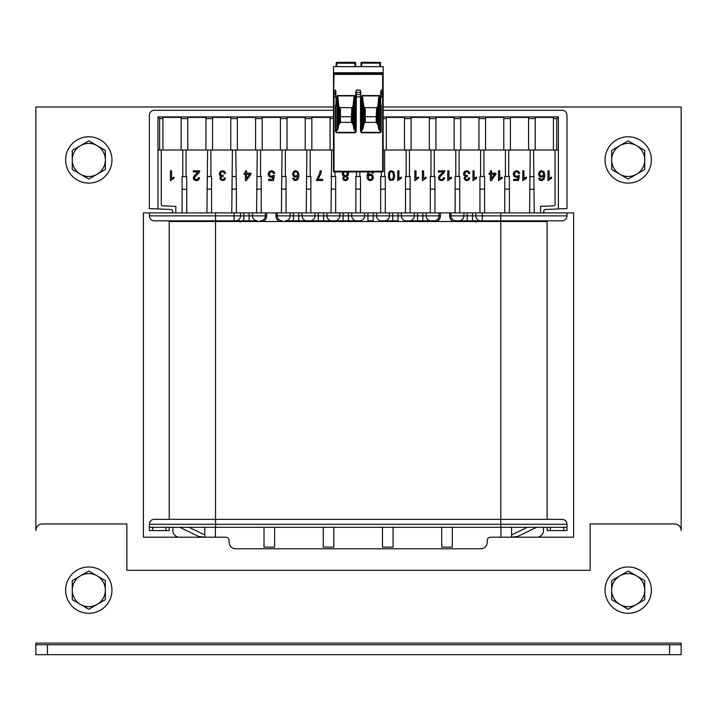 <?xml version="1.0" encoding="UTF-8"?>
<svg xmlns="http://www.w3.org/2000/svg" width="717" height="717" viewBox="0 0 717 717"><rect width="100%" height="100%" fill="white"/><g stroke="black" fill="none" stroke-linecap="round" stroke-linejoin="round"><path stroke-width="1.08" d="M511.553 527.273L511.553 537.194L573.6 537.194L573.6 212.895L475.81 212.895L475.81 215.871A4.965 4.965 0 0 0 480.775 220.836L476.617 220.836A1.326 1.326 -90 0 0 475.47 221.499M149.36 212.895L215.539 212.895L215.539 215.871L149.36 215.871A4.965 4.965 0 0 0 154.316 220.836A4.965 4.965 0 0 1 149.36 215.871L149.36 212.895L143.4 212.895L143.4 537.194L204.784 537.194L204.784 527.273M383.156 106.994L681.15 106.994L681.15 530.58A6.614 6.614 0 0 0 674.536 523.966L590.145 523.966L590.145 570.293L126.855 570.293L126.855 523.966L42.464 523.966A6.614 6.614 0 0 0 35.85 530.58L35.85 106.994L333.513 106.994M169.212 221.499L169.212 519.332L169.212 221.499L547.125 221.499L547.125 519.332M541.586 176.122L542.993 175.54L543.567 174.016L542.563 171.963L541.541 171.668L540.206 172.277L539.659 173.944L540.197 175.54L541.586 176.122M539.498 180.012L538.601 178.228L539.802 178.121L541.478 179.671L543.405 178.139L543.746 175.871L541.362 177.171L539.309 176.292L538.458 174.016L539.955 171.103L541.532 170.691L543.997 171.793L544.947 175.423L543.889 179.537L541.407 180.648L539.498 180.012M295.476 180.648L293.567 180.012L292.679 178.228L293.871 178.121L295.547 179.671L296.587 179.349L297.824 175.871L295.431 177.171L293.378 176.292L292.527 174.016L294.024 171.103L295.601 170.691L298.066 171.793L299.016 175.423L297.958 179.537L295.476 180.648M344.375 171.901L343.398 173.622L343.972 175.056L345.442 175.62L346.867 175.056L347.422 173.657L346.41 171.901M345.415 179.671L346.571 179.232L347.028 178.174L346.58 177.036L345.397 176.597L344.241 177.036L343.802 178.112L344.25 179.223L345.415 179.671M347.736 171.542L348.614 173.675L348.139 175.262L346.777 176.131L348.22 178.13L347.458 179.922L345.424 180.648L343.38 179.904L342.601 178.094L344.008 176.131L342.663 175.19L342.206 173.639L343.084 171.542M372.383 171.327L373.252 173.12L372.096 173.227L371.361 171.901M393.696 171.686L394.664 175.665L394.305 178.461L393.239 180.092L390.066 180.334L388.48 177.977L388.614 172.887L389.672 171.255L391.464 170.691L393.696 171.686M491.539 178.685L494.694 174.276L491.539 174.276L491.539 178.685M490.347 170.834L491.539 170.834L491.539 173.191L495.886 173.191L495.886 174.276L491.288 180.612L490.347 180.612L490.347 174.276L489.039 174.276L489.039 173.191L490.347 173.191L490.347 170.834M547.949 180.648L547.949 170.834L549.15 170.834L549.15 178.488L551.579 177.036L551.579 178.201L547.949 180.648M518.705 171.435L519.673 173.406L518.4 173.514L517.764 172.134L516.518 171.668L515.039 172.322L514.447 174.07L515.012 175.71L516.545 176.301L519.449 175.468L518.508 180.505L513.659 180.505L513.659 179.349L517.584 179.349L518.077 176.749L516.222 177.359L514.062 176.463L513.184 174.177L513.955 171.883L516.527 170.691L518.705 171.435M468.891 171.444L469.859 173.406L468.667 173.55L467.977 172.107L466.758 171.668L465.324 172.25L464.75 173.702L465.288 175.065L467.502 175.468L467.367 176.525L465.799 176.911L465.19 178.148L465.638 179.241L466.785 179.671L467.959 179.232L468.559 177.897L469.752 178.121L468.757 179.985L466.83 180.648L465.369 180.308L463.989 178.112L465.342 176.14L463.98 175.306L463.487 173.738L464.419 171.578L466.767 170.691L468.891 171.444M474.17 178.488L476.599 177.036L476.599 178.201L472.978 180.648L472.978 170.834L474.17 170.834L474.17 178.488M442.685 172.645L443.223 171.99L438.374 171.99L438.374 170.834L444.863 170.834L443.94 172.994L440.175 176.552L439.575 177.995L440.095 179.187L441.475 179.671L442.9 179.142L443.447 177.682L444.648 177.825L443.68 179.931L441.448 180.648L439.198 179.877L438.374 177.941L439.422 175.602L442.685 172.645M423.613 178.488L426.041 177.036L426.041 178.201L422.421 180.648L422.421 170.834L423.613 170.834L423.613 178.488M399.593 179.349L397.747 180.648L397.747 170.834L398.939 170.834L398.939 178.488L401.368 177.036L401.368 178.201L399.593 179.349M271.501 170.691L273.679 171.435L274.647 173.406L273.374 173.514L272.738 172.134L271.501 171.668L270.013 172.322L269.431 174.07L269.995 175.71L271.519 176.301L273.302 175.324L274.432 175.468L273.491 180.505L268.633 180.505L268.633 179.349L272.559 179.349L273.052 176.749L271.205 177.359L269.045 176.463L268.158 174.177L268.938 171.883L271.501 170.691M222.539 170.691L224.663 171.444L225.631 173.406L224.439 173.55L223.749 172.107L222.53 171.668L221.096 172.25L220.522 173.702L221.06 175.065L223.274 175.468L223.139 176.525L221.571 176.911L220.961 178.148L221.41 179.241L222.557 179.671L223.731 179.232L224.331 177.897L225.523 178.121L224.529 179.985L222.602 180.648L220.119 179.375L220.101 176.965L221.114 176.14L219.752 175.306L219.259 173.738L220.182 171.578L222.539 170.691M197.605 172.645L198.143 171.99L193.285 171.99L193.285 170.834L199.774 170.834L198.86 172.994L195.096 176.552L194.486 177.995L195.015 179.187L196.386 179.671L197.82 179.142L198.358 177.682L199.559 177.825L198.6 179.931L196.359 180.648L194.119 179.877L193.285 177.941L194.343 175.602L197.605 172.645M171.587 178.488L174.016 177.036L174.016 178.201L170.395 180.648L170.395 170.834L171.587 170.834L171.587 178.488M319.657 173.523L320.123 170.834L321.324 170.834L320.866 173.631L317.918 179.349L322.695 179.349L322.695 180.505L316.358 180.505L319.657 173.523M417.16 177.655L418.432 177.036L418.432 178.201L414.811 180.648L414.811 170.834L416.012 170.834L416.012 178.488L417.16 177.655M450.106 177.655L451.387 177.036L451.387 178.201L447.758 180.648L447.758 170.834L448.959 170.834L448.959 178.488L450.106 177.655M525.095 177.655L526.377 177.036L526.377 178.201L522.747 180.648L522.747 170.834L523.948 170.834L523.948 178.488L525.095 177.655M393.472 175.674L392.889 172.456L391.464 171.668L390.03 172.456L389.448 175.674L390.021 178.883L391.473 179.671L392.844 178.972L393.472 175.674M369.515 171.901L368.18 175.45L370.51 174.168L372.562 175.047L373.405 177.359L372.526 179.752L370.33 180.648L368.592 180.137L367.4 178.676L366.987 175.934L367.955 171.901M370.232 179.671L371.621 179.017L372.204 177.323L371.657 175.799L370.259 175.217L368.897 175.799L368.368 177.422L368.905 179.062L370.232 179.671M297.636 174.016L297.376 172.824L295.61 171.668L294.275 172.277L293.728 173.944L294.266 175.54L295.655 176.122L297.062 175.54L297.636 174.016M502.16 178.201L498.53 180.648L498.53 170.834L499.731 170.834L499.731 178.488L502.16 177.036L502.16 178.201M504.768 212.895L504.768 176.49L509.402 176.49L509.402 212.895M479.951 212.895L479.951 176.49L484.584 176.49L484.584 212.895M455.134 212.895L455.134 176.49L459.758 176.49L459.758 212.895M430.308 212.895L430.308 176.49L434.941 176.49L434.941 212.895M405.49 212.895L405.49 176.49L410.124 176.49L410.124 212.895M380.673 212.895L380.673 176.49L385.307 176.49L385.307 212.895M356.51 171.901L356.51 176.49L355.856 176.49L355.856 212.895M355.856 189.145L360.49 189.145L360.49 176.49L359.826 176.49L359.826 171.901M331.693 150.014L331.03 212.895M331.03 189.145L335.664 189.145L335.664 176.49L335 176.49L335 171.901M306.876 150.014L306.213 212.895M306.213 189.145L310.846 189.145L310.846 176.49L310.183 176.49L310.183 150.014M282.059 150.014L281.396 212.895M281.396 189.145L286.029 189.145L286.029 176.49L285.366 176.49L285.366 150.014M257.242 150.014L256.578 212.895M256.578 189.145L261.212 189.145L261.212 176.49L260.549 176.49L260.549 150.014M232.416 150.014L231.752 212.895M231.752 189.145L236.386 189.145L235.732 150.014M207.598 150.014L206.935 212.895M206.935 189.145L211.569 189.145L211.569 176.49L210.906 176.49L210.906 150.014M159.613 150.014L159.613 118.583L157.964 116.925L157.964 150.014L162.92 150.014L162.92 117.4L181.123 117.4L181.123 118.583L187.746 118.583L187.746 117.4L205.94 117.4L205.94 118.583L212.564 118.583L212.564 117.4L230.766 117.4L230.766 118.583L237.381 118.583L237.381 117.4L255.584 117.4L255.584 118.583L262.198 118.583L262.198 117.4L280.401 117.4L280.401 118.583L287.024 118.583L287.024 117.4L305.218 117.4L305.218 118.583L311.841 118.583L311.841 117.4L330.044 117.4L330.044 118.583L333.513 118.583M556.724 150.014L556.724 118.583L558.382 116.925L558.382 150.014L535.214 150.014L535.214 117.4L553.416 117.4L553.416 150.014M215.539 212.895L252.438 212.895L252.438 215.871A4.965 4.965 0 0 0 257.403 220.836L239.72 220.836A1.326 1.326 -90 0 1 240.867 221.499M566.986 212.895L566.986 215.871A4.965 4.965 0 0 1 562.02 220.836L455.958 220.836L455.958 221.499M240.356 222.162L239.039 220.836L239.72 220.836M401.359 215.871A4.965 4.965 0 0 0 406.315 220.836L417.572 220.836L406.315 220.836A4.965 4.965 0 0 1 401.359 215.871L401.359 212.895L398.043 212.895L398.043 215.871L426.176 215.871L426.176 212.895L422.869 212.895L422.869 220.836L431.141 220.836A4.965 4.965 0 0 1 426.176 215.871L440.399 215.871L440.399 212.895L450.993 212.895L450.993 215.871A4.965 4.965 0 0 0 455.958 220.836M376.533 215.871A4.965 4.965 0 0 0 381.498 220.836L392.755 220.836L381.498 220.836A4.965 4.965 0 0 1 376.533 215.871L376.533 212.895L373.225 212.895L373.225 215.871L398.043 215.871L398.043 220.836L392.755 220.836L392.755 212.895L398.043 212.895M293.477 212.895L364.621 212.895L364.621 215.871A4.965 4.965 0 0 1 359.656 220.836L285.205 220.836A4.965 4.965 0 0 0 290.161 215.871L290.161 212.895L277.255 212.895L277.255 215.871L293.477 215.871L293.477 212.895L290.161 212.895M252.438 212.895L277.255 212.895M426.176 212.895L439.082 212.895L439.082 215.871A4.965 4.965 0 0 1 434.117 220.836L431.141 220.836A4.965 4.965 0 0 1 426.176 215.871M409.299 220.836A4.965 4.965 0 0 0 414.265 215.871L414.265 212.895L417.572 212.895L417.572 220.836L422.869 220.836M351.715 212.895L351.715 215.871L367.929 215.871L367.929 220.836L373.225 220.836L373.225 215.871L367.929 215.871L367.929 212.895L373.225 212.895M359.656 220.836L348.408 220.836L348.408 215.871L339.804 215.871L339.804 212.895M343.111 212.895L343.111 220.836L334.839 220.836A4.965 4.965 0 0 0 339.804 215.871L314.987 215.871L314.987 212.895M323.591 212.895L323.591 220.836L334.839 220.836M318.294 212.895L318.294 220.836L310.022 220.836A4.965 4.965 0 0 0 314.987 215.871L293.477 215.871L293.477 220.836L285.205 220.836M298.765 212.895L298.765 220.836L310.022 220.836M249.131 212.895L249.131 215.871L252.438 215.871A4.965 4.965 0 0 0 257.403 220.836L249.131 220.836L249.131 215.871L240.527 215.871A4.965 4.965 0 0 1 235.561 220.836L154.316 220.836A4.965 4.965 0 0 1 149.36 215.871M246.576 178.685L249.731 174.276L246.576 174.276L246.576 178.685M558.382 116.925L383.156 116.925M333.513 116.925L157.964 116.925M386.302 118.583L386.302 117.4L404.496 117.4L404.496 150.014L386.302 150.014L386.302 118.583L383.156 118.583M411.119 118.583L411.119 117.4L429.322 117.4L429.322 150.014L411.119 150.014L411.119 118.583L404.496 118.583M435.936 118.583L435.936 117.4L454.139 117.4L454.139 150.014L435.936 150.014L435.936 118.583L429.322 118.583M460.753 118.583L460.753 117.4L478.956 117.4L478.956 150.014L460.753 150.014L460.753 118.583L454.139 118.583M485.57 118.583L485.57 117.4L503.773 117.4L503.773 150.014L485.57 150.014L485.57 118.583L478.956 118.583M510.396 118.583L510.396 117.4L528.59 117.4L528.59 150.014L510.396 150.014L510.396 118.583L503.773 118.583M245.384 170.834L246.576 170.834L246.576 173.191L250.923 173.191L250.923 174.276L246.325 180.612L245.384 180.612L245.384 174.276L244.076 174.276L244.076 173.191L245.384 173.191L245.384 170.834M505.431 150.014L505.431 176.49M508.738 150.014L508.738 176.49M480.614 150.014L480.614 176.49M483.921 150.014L483.921 176.49M455.788 150.014L455.788 176.49M459.104 150.014L459.104 176.49M430.971 150.014L430.971 176.49M434.278 150.014L434.278 176.49M406.154 150.014L406.154 176.49M409.461 150.014L409.461 176.49M381.336 171.901L381.336 176.49M384.644 150.014L384.644 176.49M162.92 150.014L181.123 150.014L181.123 118.583M181.123 150.014L187.746 150.014L187.746 118.583M187.746 150.014L205.94 150.014L205.94 118.583M205.94 150.014L212.564 150.014L212.564 118.583M212.564 150.014L230.766 150.014L230.766 118.583M230.766 150.014L237.381 150.014L237.381 118.583M237.381 150.014L255.584 150.014L255.584 118.583M255.584 150.014L262.198 150.014L262.198 118.583M262.198 150.014L280.401 150.014L280.401 118.583M280.401 150.014L287.024 150.014L287.024 118.583M287.024 150.014L305.218 150.014L305.218 118.583M305.218 150.014L311.841 150.014L311.841 118.583M311.841 150.014L330.044 150.014L330.044 118.583M330.044 150.014L333.513 150.014M386.302 150.014L383.156 150.014M411.119 150.014L404.496 150.014M435.936 150.014L429.322 150.014M460.753 150.014L454.139 150.014M485.57 150.014L478.956 150.014M510.396 150.014L503.773 150.014M535.214 150.014L528.59 150.014M182.118 212.895L182.118 176.633L186.752 176.633L186.752 212.895M182.118 176.633L182.781 176.49L182.781 150.014M186.752 176.633L186.088 176.49L186.088 150.014M529.585 212.895L530.248 150.014M534.219 212.895L533.556 150.014M333.513 110.31L154.316 110.31A4.965 4.965 0 0 0 149.36 115.276L149.36 208.575L157.964 208.943L157.964 150.014M383.156 110.31L562.02 110.31A4.965 4.965 0 0 1 566.986 115.276L566.986 208.575L558.382 208.943L558.382 150.014M335 176.49L331.03 176.49M175.826 212.895L175.826 206.397L162.858 205.842A1.658 1.658 0 0 1 161.271 204.193L161.271 150.014M540.51 212.895L540.51 206.397L553.488 205.842A1.658 1.658 0 0 0 555.066 204.193L555.066 150.014M157.964 208.943L170.942 209.498A1.658 1.658 0 0 1 172.519 211.156L172.519 212.895M211.569 189.145L211.569 212.895M236.386 189.145L236.386 212.895M261.212 189.145L261.212 212.895M286.029 189.145L286.029 212.895M310.846 189.145L310.846 212.895M335.664 189.145L335.664 212.895M360.49 189.145L360.49 212.895M558.382 208.943L545.404 209.498A1.658 1.658 0 0 0 543.818 211.156L543.818 212.895M450.993 212.895L463.899 212.895L463.899 215.871A4.965 4.965 0 0 1 458.934 220.836M463.899 212.895L475.81 212.895M240.527 212.895L240.527 215.871L234.074 215.871L234.074 220.836M265.344 212.895L265.344 215.871A4.965 4.965 0 0 1 260.379 220.836L260.379 221.499M302.081 212.895L302.081 215.871A4.965 4.965 0 0 0 307.037 220.836A4.965 4.965 0 0 1 302.081 215.871M326.898 212.895L326.898 215.871A4.965 4.965 0 0 0 331.863 220.836A4.965 4.965 0 0 1 326.898 215.871M364.621 212.895L367.929 212.895M376.533 212.895L389.439 212.895L389.439 215.871A4.965 4.965 0 0 1 384.473 220.836M389.439 212.895L392.755 212.895M414.265 212.895L401.359 212.895M417.572 212.895L422.869 212.895M482.263 212.895L482.263 215.871L566.986 215.871A4.965 4.965 0 0 1 562.02 220.836M282.22 221.499L282.22 220.836A4.965 4.965 0 0 1 277.255 215.871L275.937 215.871A6.292 6.292 0 0 0 279.415 221.499M351.715 215.871A4.965 4.965 0 0 0 356.681 220.836A4.965 4.965 0 0 1 351.715 215.871L348.408 215.871L348.408 212.895M439.082 212.895L440.399 212.895M536.576 527.273L517.665 536.459L511.553 537.194L500.959 537.194L500.959 527.273M452.319 527.273L452.319 547.125L441.726 547.125L441.726 527.273M393.077 527.273L393.077 547.125L382.493 547.125L382.493 527.273M333.844 527.273L333.844 547.125L323.259 547.125L323.259 527.273M274.611 527.273L274.611 547.125L264.017 547.125L264.017 527.273M179.77 527.273L198.672 536.459L204.784 537.194L215.378 537.194L215.378 527.273M172.851 527.273L172.851 530.58L172.851 527.273M165.905 527.273L165.905 530.58L149.36 530.58L149.36 524.288A4.965 4.965 0 0 1 154.316 519.332L215.539 519.332L215.539 221.499M550.432 527.273L550.432 530.58L566.986 530.58L566.986 527.273L215.539 527.273L215.539 524.288L149.36 524.288A4.965 4.965 0 0 1 154.316 519.332M149.36 527.273L215.539 527.273M500.798 221.499L500.798 519.332L215.539 519.332L215.539 524.288L500.798 524.288L500.798 519.332L562.02 519.332A4.965 4.965 0 0 1 566.986 524.288A4.965 4.965 0 0 0 562.02 519.332M566.986 527.273L566.986 524.288L500.798 524.288L500.798 527.273M500.959 537.194L490.536 537.194A3.307 3.307 0 0 0 487.228 540.51L487.228 542.16A6.614 6.614 0 0 1 480.614 548.783L235.732 548.783A6.614 6.614 0 0 1 229.108 542.16L229.108 540.51A3.307 3.307 0 0 0 225.801 537.194L215.378 537.194M543.486 527.273L543.486 530.58L543.486 527.273M527.398 527.273L511.553 534.972M511.553 537.194L536.872 537.194A6.614 6.614 0 0 0 543.486 530.58M188.938 527.273L204.784 534.972M204.784 537.194L179.474 537.194A6.614 6.614 0 0 1 172.851 530.58M550.432 530.58L547.125 530.58L547.125 527.273M165.905 530.58L169.212 530.58L169.212 527.273M47.43 654.675L681.15 654.675L681.15 643.095L35.85 643.095L35.85 654.675L47.43 654.675L47.43 644.744L35.85 644.744M681.15 644.744L47.43 644.744M651.368 590.145A23.168 23.168 0 0 1 616.62 610.203A23.168 23.168 0 0 1 616.62 570.087A23.168 23.168 0 0 1 651.368 590.145M111.96 159.945A23.168 23.168 0 0 1 77.212 180.003A23.168 23.168 0 0 1 77.212 139.887A23.168 23.168 0 0 1 111.96 159.945M111.96 590.145A23.168 23.168 0 0 1 77.212 610.203A23.168 23.168 0 0 1 77.212 570.087A23.168 23.168 0 0 1 111.96 590.145M651.368 159.945A23.168 23.168 0 0 1 616.62 180.003A23.168 23.168 0 0 1 616.62 139.887A23.168 23.168 0 0 1 651.368 159.945M80.528 174.276L72.256 169.499L72.256 159.945A16.545 16.545 0 0 0 97.073 174.276L88.8 179.053L80.528 174.276M72.256 150.391L80.528 145.614A16.545 16.545 0 0 0 72.256 159.945L72.256 150.391M88.8 140.837L97.073 145.614A16.545 16.545 0 0 0 80.528 145.614L88.8 140.837M105.345 159.945L105.345 169.499L97.073 174.276A16.545 16.545 0 0 0 97.073 145.614L105.345 150.391L105.345 159.945M619.927 174.276L611.655 169.499L611.655 159.945A16.545 16.545 0 0 0 636.472 174.276L628.2 179.053L619.927 174.276M611.655 150.391L619.927 145.614A16.545 16.545 0 0 0 611.655 159.945L611.655 150.391M628.2 140.837L636.472 145.614A16.545 16.545 0 0 0 619.927 145.614L628.2 140.837M644.744 159.945L644.744 169.499L636.472 174.276A16.545 16.545 0 0 0 636.472 145.614L644.744 150.391L644.744 159.945M80.528 604.476L72.256 599.699L72.256 590.145A16.545 16.545 0 0 0 97.073 604.476L88.8 609.253L80.528 604.476M72.256 580.591L80.528 575.814A16.545 16.545 0 0 0 72.256 590.145L72.256 580.591M88.8 571.037L97.073 575.814A16.545 16.545 0 0 0 80.528 575.814L88.8 571.037M105.345 590.145L105.345 599.699L97.073 604.476A16.545 16.545 0 0 0 97.073 575.814L105.345 580.591L105.345 590.145M619.927 604.476L611.655 599.699L611.655 590.145A16.545 16.545 0 0 0 636.472 604.476L628.2 609.253L619.927 604.476M611.655 580.591L619.927 575.814A16.545 16.545 0 0 0 611.655 590.145L611.655 580.591M628.2 571.037L636.472 575.814A16.545 16.545 0 0 0 619.927 575.814L628.2 571.037M644.744 590.145L644.744 599.699L636.472 604.476A16.545 16.545 0 0 0 636.472 575.814L644.744 580.591L644.744 590.145M347.18 62.388L336.829 62.325L355.049 62.325L355.032 63.141L355.049 62.325A0.663 0.663 0 0 1 355.713 63.024L355.713 63.024A0.663 0.663 0 0 0 355.049 62.325L355.032 63.141L355.049 62.325A0.663 0.663 3 0 1 355.713 63.024A0.663 0.663 3 0 0 355.049 62.325L355.713 63.024L355.049 62.325M333.513 74.38L383.156 74.38L383.156 171.408A0.493 0.493 0 0 1 382.654 171.901L334.014 171.901L334.014 171.246L333.513 171.408L333.513 73.51L383.156 73.51L383.156 74.138L333.513 74.138M379.849 66.627L379.849 63.141L361.637 63.141L361.619 62.325A0.663 0.663 0 0 0 360.956 63.024L360.956 63.015A0.663 0.663 0 0 1 361.619 62.325L361.637 63.141L360.974 63.293L361.144 66.627M380.503 66.627L380.503 63.257L379.849 63.141L379.849 62.325L371.998 62.388L379.849 62.325A0.663 0.663 0 0 1 380.503 62.988L380.503 64.306M371.998 62.388L369.488 62.388L371.998 62.325M369.488 62.325L361.619 62.325A0.663 0.663 -3 0 0 360.956 63.024A0.663 0.663 -3 0 1 361.619 62.325M367.991 62.325L369.488 62.388M383.156 73.116L333.513 73.116L333.513 66.627L383.156 66.627L383.156 73.51M361.001 130.064A0.574 0.493 84.8 0 0 361.323 130.207L362.103 130.207L362.838 129.033L364.2 123.172L364.2 107.935L365.285 109.163L365.285 116.71L376.201 116.71L376.703 107.586M335.995 129.634L336.497 132.349L335.502 131.632L335.995 131.632L335.995 105.22L335.995 129.634A0.574 0.493 90 0 0 336.497 130.207L337.277 130.207L338.012 129.033L338.012 97.781L338.675 105.291L339.688 108.823L340.467 109.163L340.467 116.71L351.384 116.71L351.886 107.586M364.783 107.586L376.981 107.729M364.505 108.33L364.505 107.729M364.2 123.172L365.285 122.374L376.201 122.374L377.993 124.704L378.657 129.033L379.392 130.207L380.171 130.207A0.574 0.493 90 0 0 380.673 129.634M365.285 116.71L365.285 122.374M335.995 96.831L335.502 94.492L335.995 97.449A0.493 0.493 0 0 1 335.502 96.947L333.513 96.831L334.014 74.559M333.513 72.749L383.156 72.74L333.513 72.749M383.156 74.38L383.156 91.776M382.654 74.559L382.654 94.492L383.156 96.831L383.156 95.083M333.513 92.807L335.502 92.457L335.502 94.492L334.014 94.492L334.014 90.118L335.502 90.118L335.995 92M337.277 130.207L337.277 95.558L338.012 97.781M338.012 129.033L338.675 124.704L340.467 122.374L351.384 122.374L353.176 124.704L353.831 129.033L353.831 97.781L354.565 95.558L354.565 130.207L355.345 130.207A0.574 0.493 95.2 0 0 355.668 130.064M336.497 132.779L355.148 132.779L356.17 131.605L356.313 92.457L355.82 92.78L355.856 91.982L355.722 94.787M355.856 92.045L356.376 90.118L360.293 90.118L360.956 94.787M362.103 130.207L362.103 95.558L364.2 107.935M378.657 129.033L378.657 97.781L379.392 95.558L379.392 130.207M383.156 90.118L381.166 90.118L380.673 92L380.673 104.727L380.01 104.727L380.01 97.449L380.673 97.449A0.493 0.493 0 0 0 381.166 96.947L380.503 96.947A0.493 0.493 0 0 0 380.01 97.449M356.376 90.118L356.313 92.457L360.355 92.457L360.293 90.118M335.995 94.841L335.502 90.118M335.502 96.947L336.165 96.947A0.493 0.493 0 0 1 336.658 97.449L336.658 104.727A0.493 0.493 0 0 1 336.165 105.22L335.995 104.727A0.493 0.493 0 0 0 335.502 105.22L335.995 105.22M361.001 131.677L361.52 132.779L380.171 132.779L381.166 131.632L380.673 131.632L380.503 105.22A0.493 0.493 0 0 1 380.01 104.727M380.673 92L380.673 96.831L380.673 94.841L380.673 96.831L381.166 96.947M380.171 132.779L380.673 131.632M360.499 131.605L360.499 96.831L361.001 96.831L361.001 131.686L361.52 132.779M356.17 131.605L355.668 131.677L355.668 96.831L360.499 96.831L360.848 92.789M355.148 132.779L355.668 131.686M353.831 129.033L354.565 130.207M339.688 108.33L340.082 107.577L352.164 107.729M352.164 108.33L353.176 105.291L353.831 97.781M353.176 124.704L353.176 105.291M352.468 123.172L352.468 107.935M351.384 122.374L351.384 116.71M339.383 123.172L339.383 107.935M340.467 116.71L340.467 122.374M333.513 171.408A0.493 0.493 0 0 0 334.014 171.901A0.493 0.493 0 0 1 333.513 171.408M338.675 124.704L338.675 105.291M355.668 131.605L355.713 94.814L360.463 94.492L360.812 92.045M362.838 129.033L362.838 97.781M376.981 108.33L377.993 105.291L378.657 97.781M377.993 124.704L377.993 105.291M377.285 123.172L377.285 107.935M376.201 122.374L376.201 116.71M363.492 124.704L363.492 105.291M347.18 62.325L354.198 62.325M337.653 62.325L336.829 62.325A0.663 0.663 0 0 0 336.165 62.988L336.165 66.627M336.165 64.306L336.165 63.257L336.829 63.141L336.829 66.627M355.524 66.627L355.695 63.293L336.829 63.141L336.829 62.325M504.768 189.145L509.402 189.145M479.951 189.145L484.584 189.145M455.134 189.145L459.758 189.145M430.308 189.145L434.941 189.145M405.49 189.145L410.124 189.145M380.673 189.145L385.307 189.145M356.51 176.49L359.826 176.49M306.876 176.49L310.183 176.49M282.059 176.49L285.366 176.49M257.242 176.49L260.549 176.49M232.416 176.49L235.732 176.49M207.598 176.49L210.906 176.49M247.661 220.836L247.661 221.499M468.676 220.836L468.676 221.499M434.117 220.836L434.117 221.499M449.667 212.895L449.667 215.871A6.292 6.292 0 0 0 453.153 221.499M436.922 221.499A6.292 6.292 0 0 0 440.399 215.871M275.937 212.895L275.937 215.871M266.67 212.895L266.67 215.871A6.292 6.292 0 0 1 263.193 221.499M556.724 118.583L553.416 118.583M159.613 118.583L162.92 118.583M535.214 118.583L528.59 118.583M182.118 189.288L186.752 189.288M534.219 189.288L529.585 189.288M534.219 176.633L529.585 176.633M467.206 212.895L467.206 215.871L449.667 215.871M467.206 220.836L467.206 215.871L475.81 215.871A4.965 4.965 0 0 0 480.775 220.836M472.503 212.895L472.503 220.836M482.263 220.836L482.263 215.871L475.81 215.871M500.798 220.836L500.798 212.895M234.074 212.895L234.074 215.871L215.539 215.871L215.539 220.836M243.834 212.895L243.834 220.836M252.438 215.871L266.67 215.871M563.67 527.273L563.67 530.58M152.667 527.273L152.667 530.58M669.57 654.675L669.57 644.744M361.637 63.141L361.816 66.627M333.513 66.672L383.156 66.672M354.565 95.558L337.277 95.558M379.392 95.558L362.103 95.558M381.166 90.118L381.166 92.457L383.156 92.807M336.658 104.727L335.995 104.727L335.995 97.449L336.658 97.449M335.502 131.632L335.502 105.22M380.673 92.807L381.166 92.457L381.166 94.492L382.654 94.492L382.654 171.246L334.014 171.246L334.014 94.492L333.513 96.831M383.156 96.831L381.166 96.831L381.166 94.492L380.673 94.841M381.166 105.22A0.493 0.493 0 0 0 380.673 104.727L381.166 105.22L381.166 131.632M361.323 130.207L361.52 132.349L380.171 132.349L380.171 130.207M361.001 96.831L361.001 131.605M355.345 130.207L355.148 132.349L336.497 132.349L336.497 130.207M354.512 95.908L337.331 95.908M383.156 171.408A0.493 0.493 0 0 1 382.654 171.901L382.654 171.246L383.156 171.408M379.338 95.908L362.157 95.908M354.852 66.627L355.032 63.141M475.98 222.162L477.298 220.836M355.668 96.831L355.82 92.789"/></g></svg>
